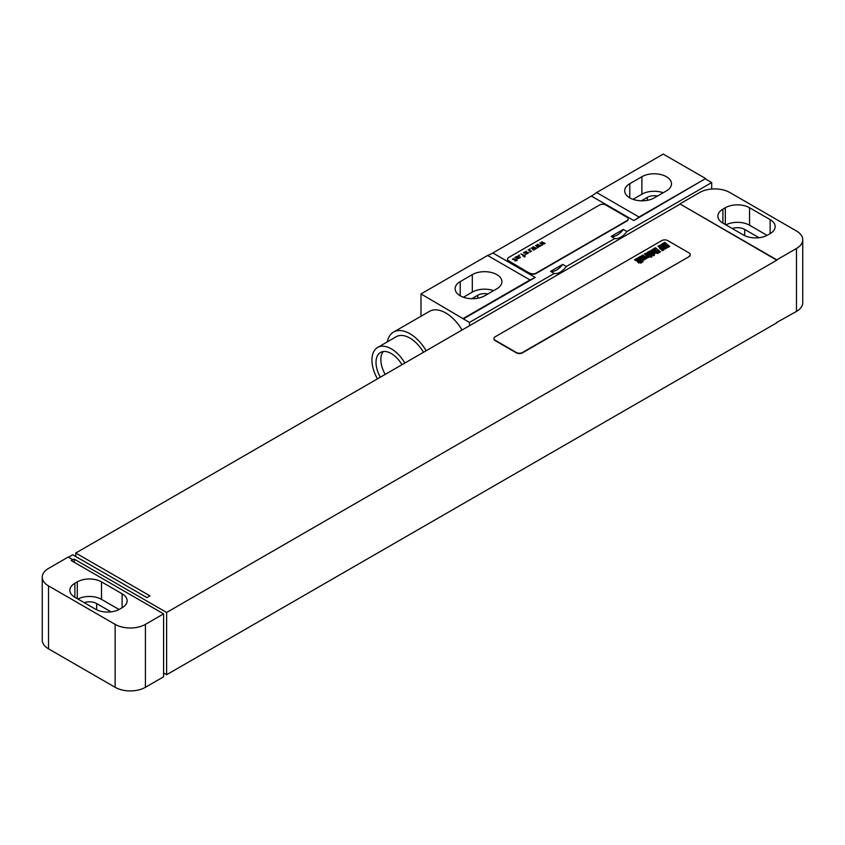 <?xml version="1.0" encoding="UTF-8"?>
<svg xmlns="http://www.w3.org/2000/svg" width="845" height="845" viewBox="0 0 845 845"><rect width="100%" height="100%" fill="white"/><g stroke="black" fill="none" stroke-linecap="round" stroke-linejoin="round"><path stroke-width="1.27" d="M802.75 239.737A21.41 12.358 0 0 1 796.476 248.483L776.798 259.848L679.898 203.898L699.576 192.533A21.41 12.358 0 0 1 729.858 192.533L796.476 231.002A21.41 12.358 0 0 1 802.75 239.737L802.75 302.679A21.41 12.358 180 0 1 796.476 311.425L776.492 322.61M770.133 233.621A17.132 9.886 0 0 0 775.15 226.629A17.132 9.886 0 0 0 770.133 219.637L749.547 207.743A17.132 9.886 0 0 0 725.316 207.743L722.897 209.148A17.132 9.886 0 0 0 717.88 216.14A17.132 9.886 0 0 0 722.897 223.133L743.484 235.016A17.132 9.886 0 0 0 767.714 235.016L770.133 233.621L770.133 219.637M767.091 235.364L749.547 225.235A17.132 9.886 0 0 0 725.939 224.886M759.053 237.709L744.698 229.428A10.277 5.936 0 0 0 732.214 228.509M679.898 203.898L776.798 260.197L166.623 612.477L166.623 674.722L776.798 322.79M75.775 556.528L75.775 553.031L679.898 204.247M68.508 557.235L72.744 554.785L146.935 597.616L149.966 595.873L75.775 553.031M163.592 613.871L71.233 560.552L72.744 559.675L68.202 557.056L48.524 568.421A21.41 12.358 0 0 0 42.25 577.167A21.41 12.358 0 0 0 48.524 585.902L115.142 624.37A21.41 12.358 0 0 0 145.424 624.37L163.592 613.871L163.592 676.813L145.424 687.302A21.41 12.358 180 0 1 115.142 687.302L48.524 648.844A21.41 12.358 180 0 1 42.25 640.098L42.25 577.167M166.623 674.722L163.592 672.969M166.623 612.477L74.265 559.158L72.744 559.675M493.934 338.697A4.278 2.472 0 0 0 493.924 338.866A4.278 2.472 0 0 0 495.181 340.62L516.369 352.851A4.278 2.472 0 0 0 522.432 352.851L688.981 256.7A4.278 2.472 0 0 0 690.228 254.947A4.278 2.472 0 0 0 690.217 254.778M74.265 562.305L74.265 559.158M111.022 611.854L96.668 603.562A10.277 5.936 0 0 0 84.183 602.643M119.06 609.498L101.516 599.369A17.132 9.886 0 0 0 77.909 599.02M101.516 581.878A17.132 9.886 0 0 0 77.286 581.878L74.867 583.282A17.132 9.886 0 0 0 69.85 590.275A17.132 9.886 0 0 0 74.867 597.267L95.453 609.16A17.132 9.886 0 0 0 119.684 609.16L122.102 607.756A17.132 9.886 0 0 0 127.12 600.763A17.132 9.886 0 0 0 122.102 593.771L101.516 581.878L101.516 599.369M688.981 256.352A4.278 2.472 0 0 0 690.228 254.598A4.278 2.472 0 0 0 688.981 252.856L667.782 240.614A4.278 2.472 0 0 0 661.73 240.614L495.181 336.775A4.278 2.472 0 0 0 493.924 338.518A4.278 2.472 0 0 0 495.181 340.271L516.369 352.502A4.278 2.472 0 0 0 522.432 352.502L688.981 256.7M657.452 196.051A9.633 5.566 0 0 0 647.344 197.35L641.366 200.793M663.198 192.734A17.344 10.013 0 0 0 641.894 194.202L633 199.335M493.617 290.638A17.344 10.013 0 0 0 472.313 292.106L463.419 297.239M487.871 293.954A9.633 5.566 0 0 0 477.763 295.254L471.785 298.697M666.42 190.875A17.344 10.013 0 0 0 671.5 183.798A17.344 10.013 0 0 0 660.79 174.545A17.344 10.013 0 0 0 641.894 176.711L629.779 183.703A17.344 10.013 0 0 0 624.698 190.79A17.344 10.013 0 0 0 635.408 200.043A17.344 10.013 0 0 0 654.305 197.867L666.42 190.875M596.623 192.533L663.24 154.075L705.638 178.548L639.01 217.017L596.623 192.533A42.82 24.727 -60 0 1 591.394 196.082L492.836 252.982L535.223 277.456A42.82 24.727 -60 0 1 530.005 279.949L487.607 255.475L420.99 293.933L469.44 322.431L554.225 273.484A15.421 8.904 120 0 0 566.34 266.492L614.79 238.512A15.421 8.904 120 0 0 626.905 231.519L711.691 182.573L711.691 189.037M530.005 279.949L463.377 318.417M496.839 288.779A17.344 10.013 0 0 0 501.919 281.702A17.344 10.013 0 0 0 491.22 272.449A17.344 10.013 0 0 0 472.313 274.614L460.198 281.617A17.344 10.013 0 0 0 455.117 288.694A17.344 10.013 0 0 0 465.827 297.947A17.344 10.013 0 0 0 484.724 295.771L496.839 288.779M492.836 252.982A42.82 24.727 -60 0 1 487.607 255.475M420.99 316.252L420.99 293.933M623.272 229.428L611.157 236.42A15.421 8.904 120 0 0 623.272 229.428L626.905 231.519M562.707 264.39L550.591 271.382A15.421 8.904 120 0 0 562.707 264.39L566.34 266.492M469.44 325.758L469.44 322.431M611.157 236.42L614.79 238.512M550.591 271.382L554.225 273.484M535.223 277.456L463.377 318.935M705.638 178.548L633.792 220.556A42.82 24.727 -60 0 0 639.01 217.017M705.638 179.077L711.691 182.573M507.56 259.32A4.278 2.472 0 0 0 507.549 259.5A4.278 2.472 0 0 0 508.806 261.242L530.005 273.484A4.278 2.472 0 0 0 536.057 273.484L626.905 221.031A4.278 2.472 0 0 0 628.152 219.288A4.278 2.472 0 0 0 628.141 219.108M462.046 330.025A32.765 18.917 -120 0 0 445.822 312.999A32.765 18.917 -120 0 0 429.44 311.372L393.548 332.085A32.765 18.917 -120 0 0 387.253 341.908M426.165 350.738A32.765 18.917 -120 0 0 409.931 333.712A32.765 18.917 -120 0 0 393.548 332.085M423.482 352.291A27.41 15.823 -120 0 0 409.931 338.084A27.41 15.823 -120 0 0 396.231 336.722L377.609 347.475A27.41 15.823 -120 0 0 377.451 378.866M404.861 363.044A27.41 15.823 -120 0 0 391.309 348.837A27.41 15.823 -120 0 0 377.609 347.475M401.966 364.713A21.621 12.485 -120 0 0 391.309 353.559A21.621 12.485 -120 0 0 380.493 352.481A21.621 12.485 -120 0 0 380.345 377.197M383.197 351.562A21.621 12.485 -120 0 0 385.193 374.398M530.005 273.136A4.278 2.472 0 0 0 536.057 273.136L626.905 220.682A4.278 2.472 0 0 0 628.152 218.939A4.278 2.472 0 0 0 626.905 217.186L605.707 204.955A4.278 2.472 0 0 0 599.644 204.955L508.806 257.398A4.278 2.472 0 0 0 507.549 259.151A4.278 2.472 0 0 0 508.806 260.894L530.005 273.484M668.057 246.539L666.304 245.472L668.057 246.539M669.736 246.476L664.751 242.367L663.716 242.959L665.712 244.723L663.388 243.149L662.364 243.74L667.381 247.574L669.736 246.476M663.526 248.715L665.712 248.842L666.525 248.134L665.923 247.331L664.614 246.402L662.427 246.37L661.308 245.23L662.913 246.307L663.959 245.705L661.815 244.247L659.839 245.377L662.079 247.363L664.994 248.029L663.8 247.5L662.776 248.092L663.526 248.715M663.98 249.803L658.994 245.684L657.959 246.286L660.367 248.272L659.755 248.631L660.41 249.169L661.022 248.81L662.3 249.856L661.677 250.215L662.332 250.754L663.98 249.803M660.452 251.842L655.466 247.722L653.808 248.683L655.086 248.863L656.882 251.208L657.495 250.849L658.773 251.894L658.149 252.254L658.804 252.792L660.452 251.842M658.318 253.067L653.333 248.958L652.446 249.465L657.431 253.584L658.318 253.067M653.597 252.275L654.495 253.225L653.597 252.275M653.027 251.81L651.854 252.497L654.072 254.039L655.752 253.088L651.939 249.94L650.27 250.902L651.442 252.159L652.34 251.641L651.516 250.764L653.027 251.81M654.495 255.274L649.509 251.166L648.675 251.652L650.597 253.236L648.242 251.894L647.323 252.423L650.185 253.965L651.506 255.718L652.34 255.232L651.199 253.806L653.66 255.76L654.495 255.274M651.97 256.732L647.809 253.299L645.738 253.331L649.816 256.69L651.083 257.25L651.97 256.732M646.552 257.271L647.45 257.81L649.488 256.869L645.422 253.521L644.545 254.028L647.946 256.891L646.668 256.183L645.823 256.679L646.552 257.271M645.548 258.095L642.559 255.982L645.548 258.095M646.425 257.577L643.056 255.074L641.387 256.035L645.189 259.172L646.869 258.211L646.425 257.577M641.704 260.07L642.612 260.609L644.682 259.647L640.626 256.299L639.739 256.806L643.077 259.764L639.454 256.964L638.566 257.482L641.704 260.07M642.137 261.116L638.07 257.767L637.193 258.274L641.26 261.633L642.137 261.116M643.066 261.876L641.587 261.908L643.066 261.876M641.682 262.679L636.697 258.559L635.862 259.045L637.785 260.63L635.429 259.299L634.51 259.816L637.373 261.369L638.693 263.112L639.528 262.626L638.387 261.2L640.848 263.154L641.682 262.679M545.183 243.455L541.814 241.839L541.339 242.114L542.986 243.613L539.818 242.99L542.163 245.208L542.627 244.934L541.075 243.381L544.148 244.057L542.49 242.557L545.183 243.455M540.927 245.916L537.547 244.3L537.082 244.575L538.73 246.075L535.561 245.441L537.895 247.669L538.371 247.395L536.818 245.842L539.892 246.518L538.233 245.018L540.927 245.916M536.67 248.377L533.29 246.751L532.815 247.025L534.378 248.588L531.304 247.902L533.639 250.131L534.114 249.856L532.561 248.293L535.16 249.254L535.624 248.979L533.977 247.479L536.67 248.377M529.319 249.053L530.28 249.053L529.319 249.053M528.093 249.761L530.026 250.88L529.952 252.254L530.597 251.208L531.653 251.271L528.093 249.761M527.945 252.518L525.97 254.113L528.062 253.352L528.421 252.243L524.322 252.835L526.298 251.24L523.551 252.718L524.418 253.215L527.945 252.518M520.9 253.912L523.604 255.475L522.749 255.972L524.47 255.982L524.111 256.964L525.157 256.584L524.46 255.422L525.41 254.884L524.08 255.201L520.9 253.912M518.629 255.222L519.58 255.232L518.629 255.222M514.837 257.408L517.731 258.75L520.488 257.503L520.193 256.996L518.872 258.211L517.531 258.2L519.231 256.88L518.26 255.993L514.837 257.408M517.151 257.978L516.739 256.753L518.365 256.489L517.151 257.978M512.387 259.267L515.556 260.123L514.901 260.947L517.193 260.513L516.422 260.07L516.791 259.404L516.031 259.848L513.528 258.612L512.387 259.267M722.897 209.148L722.897 223.133M725.316 207.743L725.316 224.527M749.547 207.743L749.547 225.235M744.698 229.428L744.698 235.66M796.476 248.483L796.476 311.425M145.424 687.302L145.424 624.37M96.668 603.562L96.668 609.794M77.286 581.878L77.286 598.661M74.867 583.282L74.867 597.267M122.102 593.771L122.102 607.756M48.524 585.902L48.524 648.844M115.142 687.302L115.142 624.37M647.344 200.318L647.344 197.35M641.894 176.711L641.894 194.202M629.779 183.703L629.779 197.867M472.313 274.614L472.313 292.106M460.198 281.617L460.198 295.771M591.394 196.082L633.792 220.556M477.763 298.232L477.763 295.254"/></g></svg>
